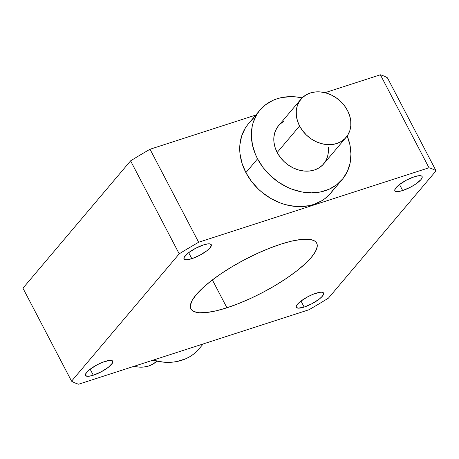 <?xml version="1.0" encoding="UTF-8"?>
<svg xmlns="http://www.w3.org/2000/svg" width="459" height="459" viewBox="0 0 459 459"><rect width="100%" height="100%" fill="white"/><g stroke="black" fill="none" stroke-linecap="round" stroke-linejoin="round"><path stroke-width="0.69" d="M300.966 99.167L278.579 125.657A29.56 23.943 40.2 0 0 277.19 152.486L299.584 126.001A29.56 23.943 -139.8 0 1 300.966 99.167A29.56 23.943 -139.8 0 1 347.503 110.51A29.56 23.943 -139.8 0 1 346.12 137.339A29.56 23.943 -139.8 0 1 299.584 126.001L277.19 152.486L275.079 147.408L273.96 142.227L273.891 137.143L274.866 132.347L276.857 128.032L278.642 125.577M260.064 110.005L248.422 123.781A53.801 43.571 40.2 0 0 245.904 172.613L257.545 158.837A53.801 43.571 -139.8 0 1 260.064 110.005A53.801 43.571 -139.8 0 1 302.171 97.876L295.625 96.86L290.805 96.642L281.499 97.589L277.11 98.754L272.95 100.355L265.486 104.824L259.392 110.826L256.937 114.331L253.316 122.186L252.192 126.46L251.36 135.491L252.444 144.878L255.399 154.258L257.545 158.837L245.904 172.613L251.429 181.311L258.423 189.137L262.387 192.625L271.051 198.586L280.432 203.01L285.274 204.588L295.034 206.401L299.859 206.619L309.159 205.666L313.554 204.507L321.598 200.87L325.173 198.431L330.623 193.222M414.311 176.761A15.371 4.056 -27.6 0 1 422.114 176.526A15.371 4.056 -27.6 0 1 416.652 183.405A15.371 4.056 -27.6 0 1 402.669 190.537L399.514 184.501L402.669 190.537L398.343 191.552L395.56 191.369L394.895 190.824L394.751 190.003L396.031 187.674L399.204 184.736L406.41 180.157L414.311 176.761L418.637 175.745L421.414 175.929L422.085 176.474L422.228 177.294L420.949 179.624L415.613 184.128L410.57 187.14L402.669 190.537A15.371 4.056 -27.6 0 1 394.866 190.772A15.371 4.056 -27.6 0 1 400.328 183.893A15.371 4.056 -27.6 0 1 414.311 176.761M315.786 293.307A15.371 4.056 -27.6 0 1 323.589 293.072A15.371 4.056 -27.6 0 1 318.127 299.945A15.371 4.056 -27.6 0 1 304.145 307.077L300.989 301.041L304.145 307.077L298.207 308.155L296.376 307.364L296.227 306.549L297.507 304.219L300.685 301.276L307.886 296.703L313.245 294.225L320.112 292.285L321.73 292.228L323.561 293.014L323.704 293.835L322.425 296.164L319.252 299.107L312.051 303.68L304.145 307.077A15.371 4.056 -27.6 0 1 296.342 307.312A15.371 4.056 -27.6 0 1 301.804 300.438A15.371 4.056 -27.6 0 1 315.786 293.307M104.95 361.457A15.371 4.056 -27.6 0 1 112.748 361.222A15.371 4.056 -27.6 0 1 107.286 368.095A15.371 4.056 -27.6 0 1 93.303 375.227L90.148 369.191L93.303 375.227L88.977 376.248L87.365 376.305L85.535 375.519L85.385 374.699L86.665 372.369L89.844 369.426L97.044 364.853L102.403 362.375L109.271 360.441L110.889 360.378L112.719 361.17L112.484 363.052L108.41 367.257L101.21 371.83L93.303 375.227A15.371 4.056 -27.6 0 1 85.5 375.462A15.371 4.056 -27.6 0 1 90.962 368.588A15.371 4.056 -27.6 0 1 104.95 361.457M203.469 244.911A15.371 4.056 -27.6 0 1 211.272 244.676A15.371 4.056 -27.6 0 1 205.81 251.555A15.371 4.056 -27.6 0 1 191.828 258.687L188.672 252.651L191.828 258.687L185.884 259.765L184.053 258.974L184.294 257.092L188.362 252.886L195.568 248.313L203.469 244.911L207.795 243.895L209.407 243.838L211.243 244.624L211.387 245.445L210.107 247.774L206.929 250.717L199.728 255.29L191.828 258.687A15.371 4.056 -27.6 0 1 184.025 258.922A15.371 4.056 -27.6 0 1 189.487 252.048A15.371 4.056 -27.6 0 1 203.469 244.911M226.935 307.782L212.374 279.921L226.935 307.782L216.235 310.795L206.98 312.476L199.522 312.751L194.146 311.615L192.31 310.525L191.07 309.108L190.428 307.369L190.399 305.333L192.166 300.427L196.303 294.58L202.654 288.022L210.962 281.006L220.922 273.793L232.145 266.662L244.199 259.892L256.627 253.741L268.94 248.445L280.678 244.211A70.95 18.721 -27.6 0 1 316.681 243.127A70.95 18.721 -27.6 0 1 291.476 274.861A70.95 18.721 -27.6 0 1 226.935 307.782A70.95 18.721 -27.6 0 1 190.933 308.867A70.95 18.721 -27.6 0 1 216.137 277.133A70.95 18.721 -27.6 0 1 280.678 244.211L291.379 241.193L300.639 239.518L308.092 239.242L313.468 240.378L315.304 241.463L316.549 242.886L317.186 244.618L317.215 246.661L315.448 251.566L311.311 257.407L304.965 263.965L296.652 270.988L286.691 278.2L275.469 285.326L263.414 292.096L250.987 298.247L238.674 303.542L226.935 307.782M198.959 348.966L193.514 354.176L189.934 356.614L186.05 358.645L177.501 361.411L172.923 362.117L163.375 362.14L153.025 360.16A53.801 43.571 40.2 0 0 198.936 348.995L203.211 343.94M78.621 384.212L308.976 309.75A212.844 56.164 152.4 0 0 328.409 298.149L436.05 170.817A212.844 56.164 152.4 0 0 428.999 167.782L198.638 242.243A212.844 56.164 152.4 0 0 179.205 253.838L71.564 381.171A212.844 56.164 152.4 0 0 78.621 384.212L308.976 309.75A212.844 56.164 -27.6 0 0 328.409 298.149L436.05 170.817L387.436 77.829A212.844 56.164 152.4 0 0 380.379 74.788L324.961 92.701L380.379 74.788L428.999 167.782L198.638 242.243L150.024 149.25A212.844 56.164 152.4 0 0 130.591 160.851L22.95 288.183L130.591 160.851L179.205 253.838L71.564 381.171L22.95 288.183L71.564 381.171A212.844 56.164 -27.6 0 0 78.621 384.212M255.789 115.06L150.024 149.25L255.789 115.06M331.266 192.43L333.727 188.924M253.844 118.594L250.608 121.417M247.751 124.601L245.29 128.107L241.675 135.962L239.896 144.683L239.718 149.267L240.023 153.937L242.048 163.37L245.904 172.613A53.801 43.571 40.2 0 0 330.595 193.25L342.242 179.475A53.801 43.571 -139.8 0 1 257.545 158.837L263.076 167.541L270.064 175.361L278.252 182.011L287.317 187.226L292.073 189.234L301.798 191.948L311.5 192.843L320.807 191.891L329.355 189.131L336.82 184.661L342.913 178.66L347.4 171.35L350.114 163.02L350.946 153.989L349.861 144.602L347.199 135.939A53.801 43.571 -139.8 0 1 342.242 179.475M387.436 77.829A212.844 56.164 152.4 0 0 380.379 74.788L428.999 167.782A212.844 56.164 -27.6 0 1 436.05 170.817L387.436 77.829M150.024 149.25A212.844 56.164 152.4 0 0 130.591 160.851L179.205 253.838A212.844 56.164 -27.6 0 1 198.638 242.243L150.024 149.25M134.039 366.299A29.56 23.943 40.2 0 0 156.829 361.124L153.088 364.016L148.664 366.012L143.742 367.039L138.492 367.057L134.039 366.299M328.346 147.259L328.414 152.342L327.433 157.133L325.448 161.448L322.528 165.125L318.781 168.017L314.363 170.014L309.435 171.035L304.191 171.052L298.826 170.054L293.553 168.086L288.568 165.217L284.069 161.568L280.231 157.265L277.19 152.486A29.56 23.943 40.2 0 0 323.727 163.829L346.12 137.339M279.778 124.36L283.519 121.469M347.503 110.51L344.462 105.731L340.624 101.428L336.126 97.778L331.146 94.91L325.873 92.942L320.508 91.943L315.258 91.961L310.336 92.988L305.912 94.984L302.171 97.87L299.251 101.548L297.26 105.863L296.284 110.653L296.353 115.737L297.466 120.918L299.584 126.001L302.624 130.781L306.463 135.078L310.961 138.733L315.941 141.602L321.214 143.569L326.579 144.562L331.828 144.551L336.751 143.524L341.175 141.527L344.916 138.635L347.836 134.963L349.827 130.649L350.802 125.852L350.733 120.769L349.62 115.588L347.503 110.51"/></g></svg>
